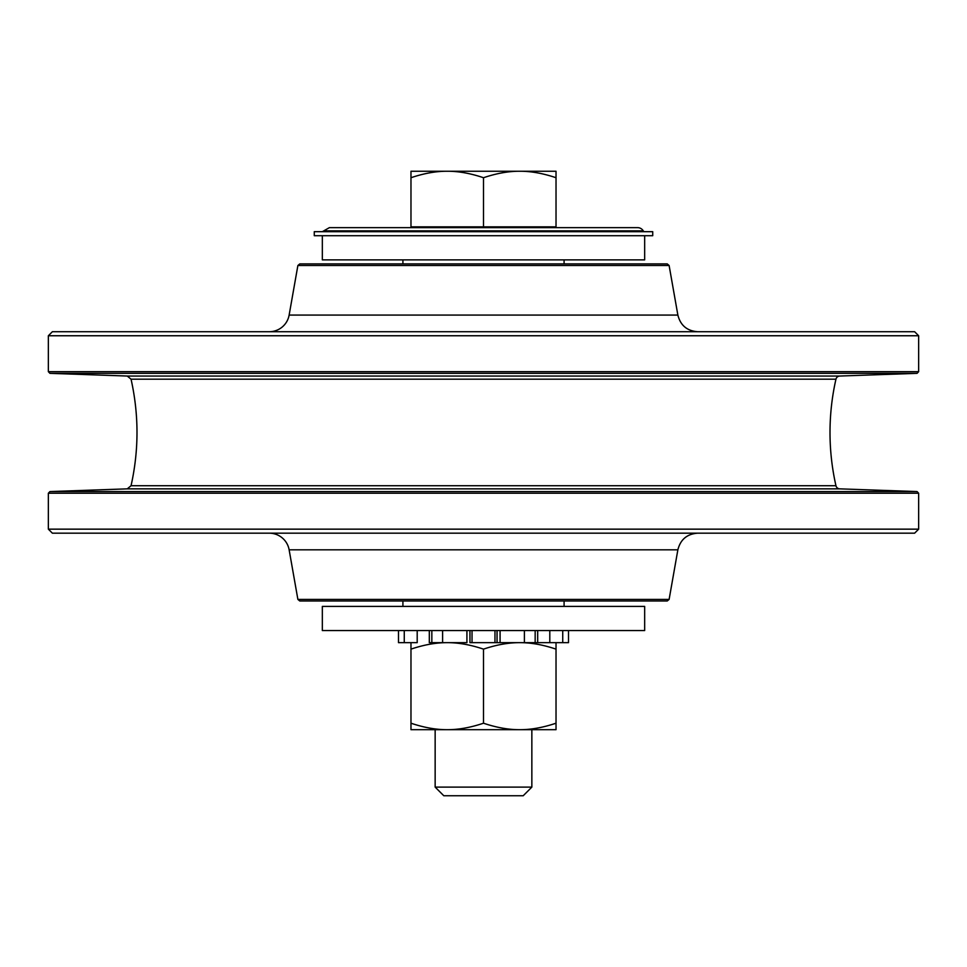 <?xml version="1.0" encoding="UTF-8"?>
<svg xmlns="http://www.w3.org/2000/svg" width="967" height="967" viewBox="0 0 967 967"><rect width="100%" height="100%" fill="white"/><g stroke="black" fill="none" stroke-linecap="round" stroke-linejoin="round"><path stroke-width="1.45" d="M48.35 529.154L52.375 533.18L914.625 533.18L918.65 529.154L48.35 529.154L48.35 493.23L918.65 493.23L917.042 491.562L49.958 491.562L127.257 488.855L839.743 488.855A4.025 4.025 0 0 1 835.947 485.724L131.053 485.724L127.257 488.855M918.65 335.754L918.65 371.679L48.35 371.679L48.35 335.754L918.65 335.754L914.625 331.717L52.375 331.717L48.35 335.754M918.65 371.679L917.042 373.347L49.958 373.347L48.35 371.679M127.257 376.042L131.053 379.185L835.947 379.185A4.025 4.025 0 0 1 839.743 376.042L127.257 376.042L49.958 373.347M297.884 599.407L299.77 600.99L667.23 600.99L669.116 599.407L297.884 599.407L289.133 549.824L677.867 549.824C680.466 539.489 687.078 533.941 697.703 533.18M297.884 265.502L669.116 265.502L667.23 263.906L299.77 263.906L297.884 265.502L289.133 315.073A20.15 20.15 0 0 1 269.297 331.717M269.297 533.18A20.15 20.15 0 0 1 289.133 549.824M835.947 379.185A241.75 241.75 0 0 0 835.947 485.724M322.337 630.569L644.663 630.569L644.663 606.394L322.337 606.394L322.337 630.569M322.337 235.706L322.337 259.881L644.663 259.881L644.663 235.706M564.087 606.394L564.087 600.99M564.087 263.906L564.087 259.881M314.275 235.706L652.725 235.706L652.725 231.681L314.275 231.681L314.275 235.706M644.663 231.681A1.608 1.608 0 0 1 643.273 230.883A6.576 6.576 0 0 0 637.616 227.644L329.384 227.644L323.727 230.883L643.273 230.883M483.5 795.756L523.195 795.756L531.85 787.114L435.15 787.114L443.805 795.756L483.5 795.756M447.238 171.244C436.032 171.195 423.945 173.347 410.975 177.723L410.975 171.244L519.763 171.244C508.557 171.195 496.47 173.347 483.5 177.723C470.53 173.347 458.443 171.195 447.238 171.244M556.025 171.244L556.025 177.723C543.055 173.347 530.968 171.195 519.763 171.244L556.025 171.244M483.5 177.723L483.5 226.846L556.025 226.846L556.025 177.723M483.5 226.846L410.975 226.846L410.975 177.723M429.312 630.569L429.312 642.656L442.608 642.656L442.608 630.569M469.95 630.569L469.95 642.656L500.084 642.656L497.05 642.656L497.05 630.569M524.392 630.569L524.392 642.656L549.8 642.656L537.688 642.656L537.688 630.569M556.025 729.686L410.975 729.686L410.975 723.207C423.945 727.571 436.032 729.734 447.238 729.686C458.443 729.734 470.53 727.571 483.5 723.207C496.47 727.571 508.557 729.734 519.763 729.686C530.968 729.734 543.055 727.571 556.025 723.207L556.025 729.686M556.025 642.656L556.025 649.135C543.055 644.771 530.968 642.608 519.763 642.656C508.557 642.608 496.47 644.771 483.5 649.135C470.53 644.771 458.443 642.608 447.238 642.656C436.032 642.608 423.945 644.771 410.975 649.135L410.975 642.656M410.975 649.135L410.975 723.207M483.5 649.135L483.5 723.207M556.025 649.135L556.025 723.207M404.266 630.569L404.266 642.656L417.2 642.656L417.2 630.569M404.266 642.656L398.501 642.656L398.501 630.569M568.499 630.569L568.499 642.656L562.734 642.656L562.734 630.569M549.8 630.569L549.8 642.656L562.734 642.656M466.916 630.569L466.916 642.656L442.608 642.656M500.084 630.569L500.084 642.656L524.392 642.656M669.116 265.502L677.867 315.073L289.133 315.073M431.838 642.656L431.838 630.569M535.162 630.569L535.162 642.656M472.029 642.656L472.029 630.569M494.971 630.569L494.971 642.656M49.958 491.562L48.35 493.23M918.65 493.23L918.65 529.154M839.743 488.855L917.042 491.562M839.743 376.042L917.042 373.347M669.116 599.407L677.867 549.824M677.867 315.073C680.466 325.408 687.078 330.956 697.703 331.717M131.053 485.724C138.97 450.211 138.97 414.698 131.053 379.185M402.913 259.881L402.913 263.906M402.913 600.99L402.913 606.394M323.727 230.883L322.337 231.681M435.15 729.686L435.15 787.114M531.85 729.686L531.85 787.114M416.499 226.846L416.499 227.644M550.501 226.846L550.501 227.644"/></g></svg>
